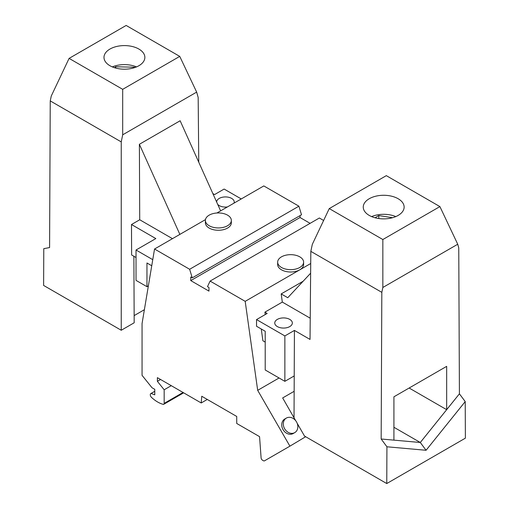 <?xml version="1.0" encoding="UTF-8"?>
<svg xmlns="http://www.w3.org/2000/svg" width="509" height="509" viewBox="0 0 509 509"><rect width="100%" height="100%" fill="white"/><g stroke="black" fill="none" stroke-linecap="round" stroke-linejoin="round"><path stroke-width="0.76" d="M216.929 212.991L263.808 185.931L298.904 206.19L301.506 214.773L192.243 277.857L189.641 269.274L154.545 249.016L142.056 323.578L142.056 375.343L152.026 387.75L154.774 389.334L154.774 394.844L151.084 393.463A2.59 1.495 60 0 0 150.829 393.559L154.774 391.281M300.03 215.625L300.03 217.521L310.108 223.343M279.072 377.983L257.681 390.333L245.192 301.347L210.096 281.083L319.359 218.005L323.629 220.467M257.681 390.333L289.907 446.158L264.464 460.849A2.042 1.177 60 0 1 263.439 460.747L262.542 460.231A2.042 1.177 60 0 1 261.098 457.877L259.558 436.646L236.723 423.463L236.723 416.451L201.749 396.256L201.214 402.963L157.376 377.653L157.376 381.324L164.172 389.773L164.172 403.37A2.042 1.177 60 0 1 163.745 404.305A2.042 1.177 60 0 1 163.414 404.401A29.433 16.994 60 0 1 151.218 397.109A2.59 1.495 60 0 1 150.829 393.559M210.096 281.083L207.494 286.656L208.97 287.515L208.97 291.116L190.76 280.605L190.76 276.998L192.243 277.857M164.172 389.773L171.272 385.676M154.774 391.332L151.084 393.463M300.03 217.521L190.76 280.605M298.904 206.19L189.641 269.274M245.192 301.347L310.719 263.516M261.257 328.979L262.911 340.788L265.208 342.112M310.223 318.201L282.323 302.091L264.909 312.151L265.246 314.556M282.323 302.091L281.178 293.922L287.757 297.72L310.63 273.206M303.122 281.254L281.178 293.922M294.215 375.935L284.868 381.33L265.208 369.979L265.208 331.264L256.536 326.256L256.536 319.582L284.868 335.934L294.425 330.417L294.03 417.781L282.654 397.943L294.145 391.306M305.661 436.728L289.907 446.158M294.03 417.781L295.716 420.733M297.161 423.246L304.509 436.06L386.757 483.55L386.929 446.787L426.071 450.28L465.22 401.588L465.385 438.154L386.757 483.55M293.209 433.509L293.209 433.509A8.392 6.852 -120 0 1 283.074 429.666A8.392 6.852 -120 0 1 284.811 418.971L286.382 418.067A8.392 6.852 -120 0 1 297.078 423.049A8.392 6.852 -120 0 1 294.775 432.605L293.209 433.509L294.775 432.605A8.392 6.852 -120 0 1 284.639 428.763A8.392 6.852 -120 0 1 286.382 418.067L284.811 418.971M264.464 460.849L280.364 451.674A2.042 1.177 60 0 1 280.344 451.68M277.653 262.16L277.653 264.502A12.979 7.495 0 0 0 285.664 271.424A12.979 7.495 0 0 0 299.814 269.802A12.979 7.495 0 0 0 303.612 264.502L303.612 262.16A12.979 7.495 0 0 0 299.546 256.714A12.979 7.495 0 0 0 281.452 256.86A12.979 7.495 0 0 0 277.653 262.16A12.979 7.495 0 0 0 285.664 269.089A12.979 7.495 0 0 0 299.814 267.46A12.979 7.495 0 0 0 303.612 262.16M201.214 402.963L207.284 399.457M160.558 379.485L157.376 381.324M205.388 220.442L205.388 222.777A12.979 7.495 0 0 0 209.453 228.223A12.979 7.495 0 0 0 227.548 228.077A12.979 7.495 0 0 0 231.347 222.777L231.347 220.442A12.979 7.495 0 0 0 223.336 213.519A12.979 7.495 0 0 0 209.186 215.142A12.979 7.495 0 0 0 205.388 220.442A12.979 7.495 0 0 0 209.453 225.888A12.979 7.495 0 0 0 227.548 225.742A12.979 7.495 0 0 0 231.347 220.442M205.464 219.614L154.545 249.016M172.462 238.664L139.727 219.767L131.487 224.52L155.83 238.575L136.03 250.008L152.757 259.666M148.373 285.867L146.955 286.688L136.03 280.376L136.03 250.008M146.955 286.688L146.955 262.988L151.739 265.749M179.747 56.391L126.156 25.45L69.097 58.389L122.688 89.329L179.747 56.391L196.665 92.104L198.173 97.486L198.758 162.193M141.699 63.701A20.443 11.802 0 0 0 144.861 57.39A20.443 11.802 0 0 0 130.113 46.058A20.443 11.802 0 0 0 107.151 51.085A20.443 11.802 0 0 0 103.982 57.39A20.443 11.802 0 0 0 118.737 68.728A20.443 11.802 0 0 0 141.699 63.701M395.792 216.592A20.443 11.802 0 0 0 371.595 216.592M398.146 215.422A20.443 11.802 0 0 0 404.133 207.08A20.443 11.802 0 0 0 391.516 196.175A20.443 11.802 0 0 0 369.241 198.733A20.443 11.802 0 0 0 363.254 207.08A20.443 11.802 0 0 0 375.871 217.979A20.443 11.802 0 0 0 398.146 215.422M392.585 217.706L378.804 215.574L375.012 217.763M378.804 218.539L378.804 215.574M50.245 100.909L49.583 247.565L43.78 248.672L43.615 285.434L121.244 330.258L121.244 141.903L50.245 100.909L51.263 96.036L69.097 58.389M134.147 315.612L144.378 309.701M121.244 330.258L134.179 322.789L133.88 256.275M212.857 193.579L214.575 194.572L224.132 189.055L241.26 198.949M121.244 141.903L122.688 134.815L196.665 92.104M131.487 224.52L131.627 254.977L136.03 257.516M179.862 234.394L139.383 144.282L139.727 219.767M139.383 144.282L180.141 120.754L220.62 210.866M122.688 134.815L122.688 89.329M234.019 203.129A8.787 5.077 0 0 0 234.242 202.003A8.787 5.077 0 0 0 228.815 197.314A8.787 5.077 0 0 0 219.233 198.415A8.787 5.077 0 0 0 216.662 202.003A8.787 5.077 0 0 0 216.662 202.054M217.725 204.421A8.787 5.077 0 0 0 227.402 206.947M134.522 67.652L134.522 67.201L115.651 66.762L114.582 67.735M115.651 68.047L115.651 66.762M329.253 208.588L382.844 239.529L382.844 287.477L381.826 292.351L310.827 251.357L312.335 244.301L329.253 208.588L386.312 175.65L439.903 206.59L382.844 239.529M393.915 427.267L420.294 442.493L381.165 439L386.929 446.787M382.844 287.477L457.737 244.237L439.903 206.59M457.737 244.237L458.755 247.934L459.417 393.82L446.667 409.681L446.667 366.353L393.915 396.81L393.915 440.139M409.141 388.017L446.667 409.681L420.294 442.493L426.071 450.28M465.22 401.588L459.417 393.82M294.425 330.417L310.032 339.433L310.827 251.357M277.335 319.404A8.787 5.077 0 0 0 274.758 322.992A8.787 5.077 0 0 0 280.185 327.681A8.787 5.077 0 0 0 289.767 326.581A8.787 5.077 0 0 0 292.338 322.992A8.787 5.077 0 0 0 286.911 318.303A8.787 5.077 0 0 0 277.335 319.404M256.536 319.582L267.161 313.449L264.909 312.151M134.834 67.544L134.522 67.201M381.826 292.351L381.165 439M284.868 335.934L284.868 381.33M136.52 66.902A20.443 11.802 0 0 0 112.33 66.902M183.049 392.471L164.172 403.37M163.745 404.305L183.647 392.821"/></g></svg>
